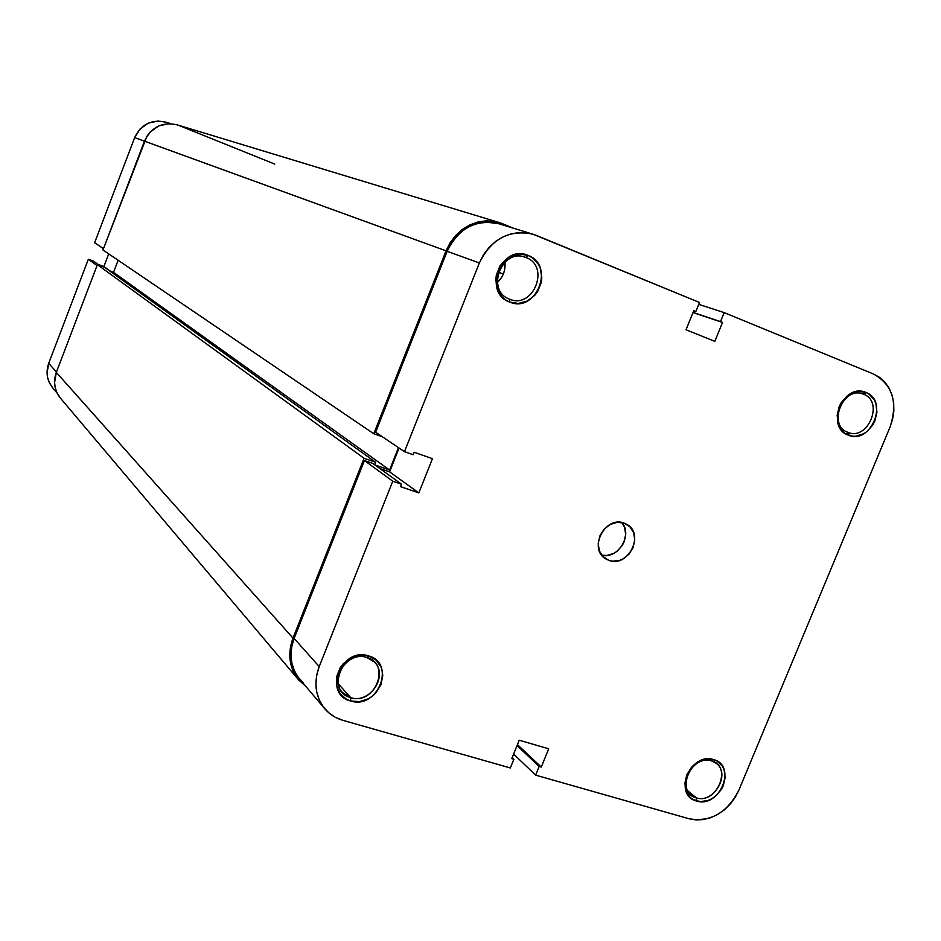 <?xml version="1.0" encoding="UTF-8"?>
<svg xmlns="http://www.w3.org/2000/svg" width="941" height="941" viewBox="0 0 941 941"><rect width="100%" height="100%" fill="white"/><g stroke="black" fill="none" stroke-linecap="round" stroke-linejoin="round"><path stroke-width="1.41" d="M863.626 394.255C843.489 385.01 826.88 425.203 847.841 432.331L848.276 435.13C824.775 427.167 843.407 382.105 865.967 392.479L863.626 394.255C884.375 401.631 867.884 441.27 847.841 432.331L847.829 432.319C827.233 425.344 842.924 385.763 863.062 394.044L865.967 392.479L858.451 391.338L854.534 392.068L847.135 395.973L841.254 402.619L839.172 406.665L837.161 415.404L838.184 423.897L839.807 427.626L844.947 433.354L851.923 436.095L855.769 436.201L863.45 433.872L867.002 431.531L872.825 424.932L874.883 420.921L876.918 412.252L875.942 403.807L874.354 400.078L869.272 394.303L865.967 392.479C889.186 400.76 870.719 445.14 848.276 435.13L847.817 432.319C867.884 441.27 884.375 401.631 863.626 394.255M711.584 760.893C690.965 753.694 674.85 792.675 696.269 797.839L696.528 801.003C672.521 795.239 690.588 751.53 713.701 759.622L711.584 760.893L716.136 763.233C731.228 773.631 713.807 803.967 696.269 797.839L691.247 795.192C676.626 784.488 694.329 754.611 711.584 760.893L713.701 759.622L706.044 759.093L698.234 761.822L694.646 764.292L691.459 767.374L686.765 774.913L684.872 783.277L686.083 791.181L690.176 797.403L693.129 799.568L700.257 801.638L708.102 800.462L711.925 798.697L715.478 796.227L721.265 789.605L723.288 785.688L725.182 777.395L724.041 769.526L722.359 766.139L717.089 761.081L713.701 759.622C737.438 765.692 719.512 808.742 696.528 801.003L696.269 797.839L687.695 790.746L696.269 797.839C716.795 804.767 732.792 766.303 711.584 760.893M526.125 257.587C502.329 246.765 484.886 290.675 509.563 299.156L509.622 302.049C481.968 292.557 501.518 243.319 528.183 255.47L526.125 257.587L524.031 256.881L526.125 257.587C550.532 266.374 533.229 309.624 509.563 299.156L509.54 299.144C485.532 290.934 501.377 248.036 525.09 257.211L526.125 257.587L528.183 255.47L519.42 253.976L510.54 256.27L506.493 258.763L499.965 265.927L496.33 275.066L495.801 279.936L497.389 289.334L502.247 297.097L505.682 299.979L509.622 302.049L518.373 303.449L527.183 301.096L534.711 295.38L537.64 291.498L541.251 282.465L541.804 277.642L540.287 268.279L538.276 264.115L532.112 257.575L528.183 255.47C555.519 265.327 536.135 313.741 509.622 302.049L509.563 299.156C533.229 309.624 550.532 266.374 526.125 257.587M366.755 657.441C342.442 649.043 325.574 691.517 350.711 697.657L350.593 700.974C322.398 694.105 341.312 646.479 368.554 655.901L366.755 657.441L374.306 661.97C388.951 675.403 369.872 704.291 350.711 697.657L342.442 692.482C328.644 678.673 348.052 650.702 366.755 657.441L368.554 655.901L364.191 655.077L355.086 656.124L350.687 657.959L343.077 663.911L340.148 667.804L336.643 676.638L336.631 685.742L340.124 693.705L346.559 699.328L350.593 700.974L359.486 701.645L368.366 698.787L372.377 696.164L375.894 692.87L380.94 684.766L382.752 675.697L382.328 671.227L381.046 667.04L376.071 660.088L368.554 655.901C396.42 663.134 377.659 709.996 350.593 700.974L350.711 697.657L338.195 683.707L350.711 697.657C374.894 705.738 391.632 663.875 366.755 657.441M608.956 560.413L605.628 558.813C587.96 548.756 605.263 515.35 624.142 523.114L626.847 524.372C645.103 533.97 628.176 568.046 608.956 560.413L602.793 556.46L608.956 560.413L612.356 561.165L619.472 560.436L622.93 558.978L628.976 554.19L633.128 547.509L634.775 539.969L633.646 532.677L629.917 526.76L624.142 523.114L617.178 522.302L610.109 524.466L604.016 529.277L599.817 536.005L598.194 543.604L599.358 550.92L603.146 556.825L608.956 560.413M324.727 708.691L299.65 679.12C290.463 667.416 288.616 653.854 294.121 638.433L319.211 666.569C313.459 682.625 315.329 696.705 324.821 708.808C329.632 714.407 335.655 718.242 342.865 720.336L510.34 767.95L513.88 759.222L512.175 757.587L513.88 759.222L511.763 758.622L519.232 740.226L548.709 748.813L541.263 767.068L539.169 766.468L535.629 775.137L513.621 754.035L535.629 775.137L539.169 766.468L541.263 767.068L548.709 748.813L519.232 740.226L511.763 758.622L513.88 759.222L510.34 767.95L342.865 720.336L335.361 717.313L328.75 712.772L323.316 706.891L319.258 699.904L316.741 692.058L315.882 683.66L316.717 675.05L319.211 666.569L392.762 481.204L364.438 460.549L294.121 638.433L319.211 666.569L392.762 481.204L401.501 484.192L400.525 486.65L418.827 492.896L432.448 458.667L414.181 452.268L413.205 454.726L404.477 451.68L479.345 262.986L483.498 254.752L489.026 247.448L495.719 241.355L503.282 236.732L511.445 233.744L519.867 232.498L528.23 233.039L536.205 235.344L699.504 302.484L695.822 311.542L693.764 310.695L686.013 329.75L714.819 341.36L722.523 322.445L720.488 321.61L724.158 312.612L873.601 374.059L879.741 377.47L884.999 382.281L889.163 388.268L892.092 395.22L893.668 402.866L893.856 410.911L892.633 419.051L890.068 426.991L738.826 790.264L735.086 797.521L730.192 804.132L724.347 809.836L717.76 814.412L710.678 817.705L703.362 819.564L696.105 819.94L689.153 818.788L535.629 775.137L689.153 818.788C710.678 822.305 727.24 812.801 738.826 790.264L890.068 426.991C898.09 402.36 892.597 384.716 873.601 374.059L724.158 312.612L720.488 321.61L722.523 322.445L692.999 312.553L722.523 322.445L714.819 341.36L686.013 329.75L693.764 310.695L695.822 311.542L693.705 310.836L695.822 311.542L699.504 302.484L532.829 234.144C509.069 229.298 491.237 238.92 479.345 262.986L447.151 251.282L375.624 432.225L404.477 451.68L479.345 262.986L447.151 251.282L375.624 432.225L404.477 451.68L413.205 454.726L414.181 452.268L432.448 458.667L418.827 492.896L389.598 471.876L379.893 468.547L389.598 471.876L399.055 448.022L389.598 471.876L418.827 492.896L400.525 486.65L401.501 484.192L372.871 463.454L364.438 460.549L294.121 638.433L291.734 646.585L290.957 654.865L291.816 662.946L294.251 670.51L298.179 677.261L303.437 682.954M621.836 522.502L624.542 527.266L625.671 534.488L624.048 541.957L622.272 545.439L617.12 551.226L613.944 553.308L606.969 555.472L601.699 555.178C617.849 559.719 633.152 534.888 621.825 522.502M498.812 223.758L486.121 222.1L478.004 223.276L470.147 226.134L462.854 230.557L456.432 236.379L451.127 243.378L447.151 251.282C458.538 228.204 475.687 219.018 498.624 223.699L532.641 234.086M504.905 262.104L504.647 269.726L503.447 273.737L501.565 277.477L497.366 282.465C503.212 276.901 505.717 270.114 504.905 262.104M348.864 660.417L342.348 666.651L348.864 660.429M698.751 304.355L724.158 312.612L698.751 304.355M693.058 312.424L720.488 321.61L693.058 312.424M541.263 767.068L517.444 744.625L541.263 767.068M539.169 766.468L517.056 745.59L539.169 766.468M364.438 460.549L372.871 463.454L401.501 484.192L392.762 481.204L364.438 460.549M498.459 272.231L503.341 274.019L498.459 272.231M274.784 164.099L179.131 125.541M177.073 124.812L168.898 123.659L158.7 125.965L150.113 132.105L146.855 136.351L102.981 249.988L373.765 433.73L382.293 436.718L373.765 433.73L102.981 249.988L144.467 141.15L446.058 250.835L373.765 433.73L446.058 250.835C457.738 227.134 475.37 217.677 498.942 222.452L502.365 223.676L494.437 221.382L486.144 220.829L477.793 222.041L469.7 224.97L462.207 229.522L455.609 235.521L450.151 242.719L446.058 250.835L134.657 137.609L94.629 242.731L103.475 248.695L94.629 242.731L134.657 137.609L144.455 141.174C151.254 127.117 162.087 121.66 176.955 124.777L498.754 222.394M118.131 260.269L113.52 272.325L109.638 270.902L113.52 272.325L389.598 470.018L374.977 464.983L389.598 470.018L113.52 272.325L118.131 260.269M298.556 679.778L60.506 398.243C54.449 390.55 53.049 381.928 56.307 372.401L292.992 638.104L290.546 646.491L289.746 655.007L290.628 663.323L293.133 671.098L297.18 678.038L305.79 686.365L298.65 679.896C289.228 667.863 287.346 653.936 292.992 638.104L364.061 458.279L97.382 264.656L364.061 458.279L375.612 462.266L104.651 267.315L375.612 462.266L374.636 464.736L375.612 462.266L364.061 458.279L292.992 638.104L56.307 372.401L97.382 264.656L104.651 267.315L97.382 264.656L56.307 372.401L54.566 382.669L55.248 387.798L56.931 392.656L60.577 398.325M513.433 228.216L502.365 223.676L513.433 228.216M398.466 447.622L389.598 470.018L398.466 447.622M165.675 122.13L157.865 121.024L148.172 123.2L140.009 129.023L134.657 137.609C141.103 124.283 151.407 119.107 165.569 122.095L170.803 123.694M108.721 253.882L103.898 266.515L97.911 264.327L103.898 266.515L110.391 271.173L103.898 266.515L108.721 253.882M57.154 393.126L52.743 387.915C46.968 380.587 45.615 372.401 48.709 363.332L56.46 372.013L48.709 363.332L88.348 259.245L97.029 265.585L88.348 259.245L93.535 261.151L99.381 265.386L93.535 261.151L88.348 259.245L48.709 363.332L47.062 373.083L47.709 377.953L49.32 382.575L52.814 387.998"/></g></svg>
